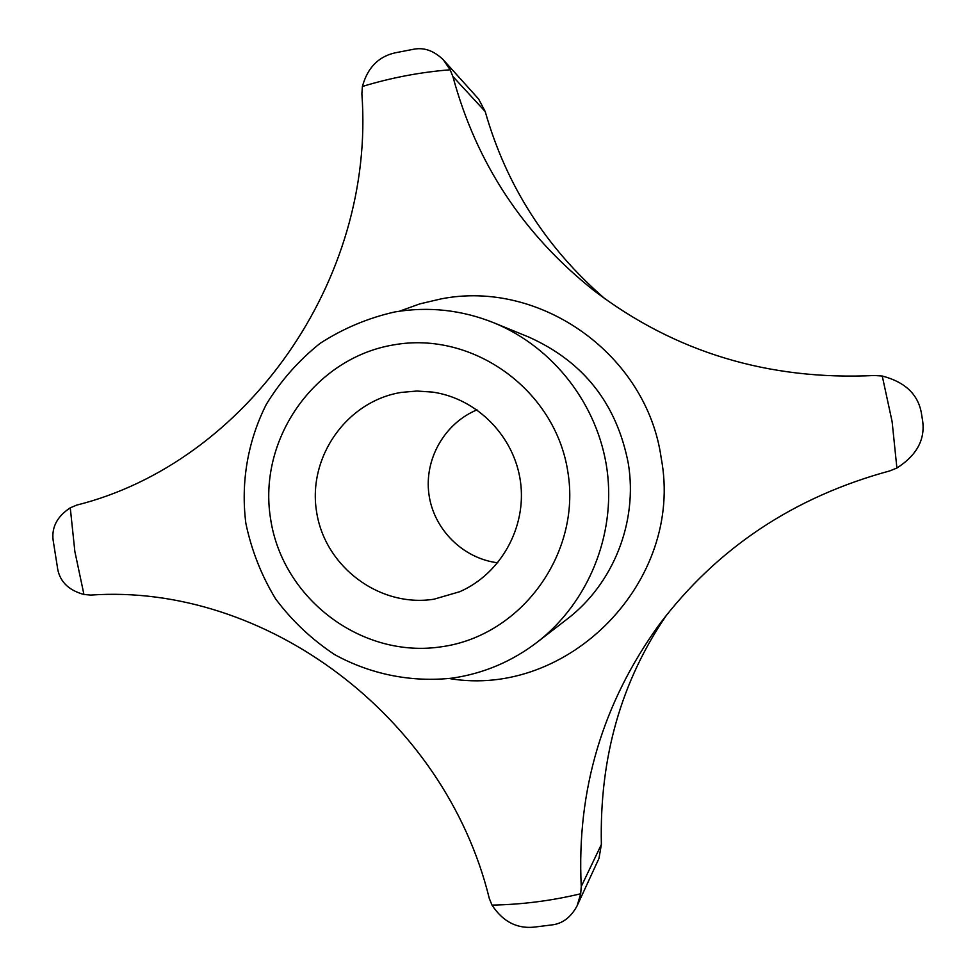 <?xml version="1.0" encoding="UTF-8"?>
<svg xmlns="http://www.w3.org/2000/svg" width="976" height="976" viewBox="0 0 976 976"><rect width="100%" height="100%" fill="white"/><g stroke="black" fill="none" stroke-linecap="round" stroke-linejoin="round"><path stroke-width="1.46" d="M394.768 311.954C428.61 306.293 461.624 309.904 493.807 322.775C553.502 347.212 598.19 404.967 607.096 470.09C615.856 535.226 588.162 602.802 537.129 642.257C511.924 661.484 483.791 673.416 452.73 678.064C411.787 682.639 370.746 674.428 334.719 654.652C311.832 639.524 292.141 620.968 275.659 598.971C261.397 575.45 251.466 550.208 245.842 523.246C240.669 482.303 247.794 440.932 266.399 404.198C280.746 380.786 298.632 360.522 320.043 343.393C343.064 328.497 367.976 318.017 394.768 311.954M393.718 344.87C472.921 330.571 555.478 389.961 567.861 471.896C581.44 553.636 521.294 635.791 441.506 646.771C361.889 658.971 282.65 598.983 270.633 519.159C257.457 439.529 314.296 357.972 393.718 344.87M401.234 392.413L416.947 391.034L432.697 392.108C477.105 398.501 514.437 436.431 520.501 481.827C526.747 527.211 500.871 573.717 459.769 591.7L433.978 599.203C379.481 607.78 324.862 566.751 316.59 511.851C307.525 457.085 346.797 401.16 401.234 392.413M581.245 886.525C576.548 790.206 602.607 702.818 659.398 624.372C717.055 548.097 793.866 496.93 889.807 470.896L896.895 468.029C917.306 454.938 925.785 438.627 922.357 419.131L921.661 414.824C918.867 395.109 905.728 382.177 882.255 376.028L874.642 375.504C768.637 380.603 675.111 352.324 594.067 290.665C523.392 234.594 476.337 163.199 452.888 76.494L450.119 69.784L443.458 59.975C433.82 50.508 423.56 46.994 412.689 49.434L398.269 52.216C379.762 55.278 367.806 66.697 362.401 86.474L361.876 93.757C375.711 280.649 245.659 462.856 76.543 505.153L70.272 507.825C56.303 517.012 50.74 528.736 53.582 543.01L57.267 566.324C58.926 580.708 67.82 590.09 83.948 594.482L90.731 595.079C264.581 582.879 444.556 715.835 489.257 898.335L492.002 905.106C503.348 922.393 518.366 929.616 537.044 926.773L551.184 924.992C562.164 923.955 570.801 917.562 577.109 905.826L580.696 893.772L581.245 886.525L601.375 844.484L598.983 858.392L577.109 905.826M443.458 59.975L478.63 99.052L485.194 111.52C506.312 185.635 546.304 248.124 605.193 298.998M452.888 76.494L485.194 111.52M666.937 614.551C621.236 680.943 599.386 757.583 601.375 844.484M477.008 409.859C444.507 423.291 424.096 459.281 428.928 494.259C433.588 529.236 462.844 558.504 497.76 562.798M399.465 311.21L419.9 303.853L441.079 298.9C540.582 279.173 647.027 354.861 661.24 458.317C684.469 581.025 568.435 698.853 449.277 678.54M493.807 322.775L528.626 337.001C583.477 361.51 616.71 403.661 628.3 463.441C637.999 521.879 613.331 583.99 566.91 619.272L537.129 642.257M83.948 594.482L74.859 551.501L70.272 507.825M882.255 376.028L892.113 421.62L896.895 468.029M580.696 893.772C551.452 900.787 521.879 904.569 492.002 905.106M362.401 86.474C390.949 77.751 420.192 72.187 450.119 69.784"/></g></svg>
